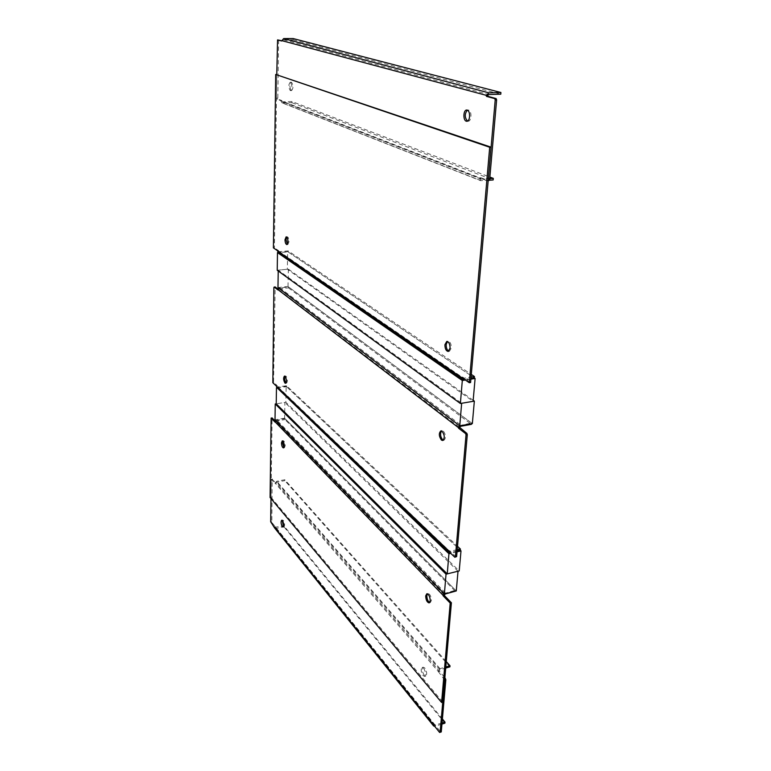 <?xml version="1.0" encoding="UTF-8"?>
<svg xmlns="http://www.w3.org/2000/svg" width="771" height="771" viewBox="0 0 771 771"><rect width="100%" height="100%" fill="white"/><g stroke="black" fill="none" stroke-linecap="round" stroke-linejoin="round"><path stroke-width="0.58" stroke-dasharray="3.85 2.89" d="M285.993 382.956L286.533 383.148C287.814 381.404 287.65 379.072 286.06 376.161L285.01 376.258M276.558 386.628L277.406 386.03L273.551 381.703L275.16 286.947M277.974 289.906L278.89 289.8L278.1 289.192M278.89 289.8L459.632 427.365M448.259 550.957L449.474 550.667L456.056 556.961M449.474 550.667L449.368 551.342L277.705 386.897L286.581 385.77L457.521 546.311M443.286 440.212L443.942 440.27C446.168 437.957 445.975 434.883 443.364 431.037L441.532 430.931M448.356 551.043L449.204 550.841L277.705 386.897M457.222 549.733L449.368 551.342M276.972 387.659L286.571 386.734L286.581 385.77M272.838 382.734L273.811 382.589M272.587 381.838L273.551 381.703M273.869 287.535L274.871 287.429M459.41 425.611L471.563 423.009L288.45 286.812L278.755 288.181M288.45 286.812L288.431 287.853L279.719 288.797L278.032 289.674M457.116 550.947L450.013 552.634M286.571 386.734L460.268 550.195L286.157 386.348L285.858 402.298L459.208 570.925M471.563 423.009L471.495 423.742M288.431 287.853L471.447 424.339M275.064 422.142L276.028 421.978L275.218 421.149M270.081 497.488L271.006 497.305L272.096 417.93M271.006 497.305L442.747 702.111M443.99 593.603L455.555 590.229L285.01 418.624L284.991 419.569L455.449 591.405M275.69 420.494L285.01 418.624M276.028 421.978L276.683 420.937L284.991 419.569M283.901 447.546L284.432 447.739L285.212 445.686C285.039 442.747 284.374 441.089 283.236 440.694L282.793 441.06M429.669 602.537L430.305 602.585L431.413 600.464C431.191 596.34 430.045 594.017 427.953 593.497L427.423 593.843M455.555 590.229L455.478 591.155M461.318 377.25L462.61 377.048L470.589 382.532M489.402 180.221L480.574 180.655L282.022 102.871L280.74 100.606L276.731 99.054L276.452 98.158L276.779 74.45L274.409 247.799L273.397 247.886M277.599 250.777L278.62 250.691L274.409 247.799M278.62 250.691L279.285 251.693L288.113 250.874L471.303 374.417M287.67 251.645L278.283 252.522L288.094 251.934L474.319 377.925L287.67 251.645L287.342 269.233L473.086 401.334M462.61 377.048L463.352 378.301L471.071 377.077M448.818 351.181L449.483 351.258L451.353 347.962C451.276 343.924 450.177 341.688 448.057 341.264L447.44 341.514M287.361 244.262L287.911 244.474L289.048 241.602C288.923 238.721 288.306 237.102 287.178 236.764L286.677 237.063M464.556 379.477L470.946 378.455M288.094 251.934L288.113 250.874M480.574 180.655L479.572 177.822L487.551 180.906L488.236 180.048M290.426 82.285L290.204 82.256C288.325 84.704 288.344 87.48 290.272 90.583L290.513 90.621C292.392 88.154 292.363 85.379 290.426 82.285M291.371 90.554L291.602 90.593C293.491 88.125 293.462 85.35 291.525 82.266L291.303 82.227C289.414 84.685 289.443 87.46 291.371 90.554M479.639 177.831L481.017 177.744L479.311 178.255L280.885 101.059L281.82 100.577L277.801 99.025L278.639 39.89M282.735 40.998L281.791 40.747M282.755 40.998L487.648 95.7M481.017 177.744L488.93 180.809M467.515 121.086L468.209 121.22C471.64 121.384 471.968 110.783 468.546 110.06L467.361 110.176M489.739 178.612L481.191 179.123L480.68 178.168L281.964 101.03L282.668 101.801L291.949 101.531L489.874 177.07M282.022 102.871L291.92 102.707L291.949 101.531M276.731 99.054L277.801 99.025M276.452 98.158L277.521 98.129M277.232 40.632L278.331 40.622M293.134 38.55L293.115 39.774L283.641 39.803L281.8 40.632M487.551 180.906L488.168 180.857M291.92 102.707L493.151 179.961M293.115 39.774L500.774 94.197M446.284 661.566L284.817 479.745L276.693 481.287L275.035 483.272L271.247 479.552L270.987 498.577M444.665 680.08L437.918 671.059L440 668.65L445.811 666.973M423.077 675.608L424.628 676.408C426.103 674.625 425.775 671.917 423.645 668.293L422.113 667.503C420.638 669.276 420.956 671.975 423.077 675.608M424.782 667.965L423.24 667.185C421.766 668.949 422.094 671.647 424.204 675.28L425.765 676.08C427.24 674.297 426.912 671.589 424.782 667.965M274.968 483.234L276.037 482.906L275.102 483.089L437.918 671.059L439.075 670.722L444.867 677.796M434.757 724.653L433.63 725.01L434.757 724.653L440.752 732.084L441.263 731.93M442.043 723.044L434.603 725.077L271.835 522.459L272.182 479.369L275.902 483.06M283.468 526.67L283.998 526.872C285.01 525.398 284.807 523.249 283.371 520.425L282.244 520.415M284.817 479.745L284.798 480.641L276.673 482.183L276.037 482.906L439.075 670.722L439.913 669.758L445.715 668.072M444.269 678.808L444.79 678.653M439.605 732.45L440.752 732.084M441.947 724.094L434.699 726.34M274.428 527.316L283.005 526.092M274.678 528.068L275.951 528.443L283.93 526.766L283.94 525.899L442.4 718.948M270.92 522.651L271.835 522.459M270.679 521.765L271.594 521.572M271.247 479.552L272.182 479.369M271.517 479.244L272.452 479.07M449.907 666.857L284.798 480.641M444.906 723.169L283.93 526.766M470.888 379.139L465.347 380.026M277.223 270.255L287.342 269.233M472.344 423.587L288.026 286.504L277.974 287.583M278.225 270.987L278.235 270.149L461.656 403.281M288.026 286.504L288.354 269.137L278.235 270.149M473.182 400.284L288.354 269.137M277.04 387.726L286.157 386.348M457.039 551.834L450.736 553.327M456.268 590.952L284.615 418.219L284.904 402.452L276.22 403.821L285.858 402.298M284.615 418.219L275.016 419.79M458.022 571.224L284.904 402.452M278.177 387.032L449.936 551.467M276.432 386.184L277.406 386.03M279.719 288.797L460.547 426.315M278.158 387.996L449.84 552.682M279.738 287.756L460.663 424.975M445.262 592.86L276.693 419.993M444.298 595.029L276.028 421.67M445.166 594.046L276.683 420.937M279.266 252.763L463.236 379.689M278.61 251.047L462.571 377.511M279.285 251.693L463.352 378.301M282.668 101.801L481.499 179.171M280.74 100.606L281.82 100.577M283.641 39.803L488.679 94.544M282.649 102.986L481.364 180.771M439.913 669.758L276.673 482.183M438.111 671.686L439.268 671.348M435.21 725.193L275.96 527.576M274.312 526.872L275.237 526.67M440 668.65L276.693 481.287M435.123 726.253L275.951 528.443M285.54 383.293L286.533 383.148M284.48 376.065L285.472 375.92M442.699 440.492L443.942 440.27M440.887 430.873L442.12 430.642M278.938 289.819L277.926 289.925M449.329 550.61L448.115 550.899M282.263 440.867L283.236 440.694M283.458 447.912L284.432 447.739M426.787 593.795L427.953 593.497M429.139 602.893L430.305 602.585M462.86 378.204L278.88 251.597M448.202 351.441L449.483 351.258M446.775 341.437L448.057 341.264M286.87 244.561L287.911 244.474M286.137 236.851L287.178 236.764M290.513 90.621L291.602 90.593M290.204 82.256L291.303 82.227M466.831 121.269L468.209 121.22M466.667 110.041L468.045 109.993M481.191 179.123L282.417 101.753M480.94 177.735L479.572 177.822M422.113 667.503L423.24 667.185M424.628 676.408L425.765 676.08M281.714 520.223L282.658 520.02M283.053 527.065L283.998 526.872M434.593 724.557L433.466 724.923M434.603 725.077L275.449 527.422M275.97 483.089L275.035 483.272"/><path stroke-width="1.16" d="M450.013 552.634L448.404 552.373L448.259 550.957L454.832 557.26L455.401 556.913L466.031 434.892L465.588 433.591L458.581 428.233L459.41 425.611M278.755 288.181L277.926 289.925L274.158 287.063L273.869 287.535L272.838 382.734L276.432 386.184L276.972 387.659L448.404 552.373M442.13 431.268L440.887 430.873C438.66 433.157 438.844 436.232 441.436 440.087L442.699 440.492C444.925 438.188 444.732 435.114 442.13 431.268M285.068 376.306L284.48 376.065C283.198 377.8 283.352 380.122 284.942 383.052L285.54 383.293C286.812 381.549 286.658 379.216 285.068 376.306M285.01 376.258C284.268 378.561 284.576 380.778 285.935 382.898L285.993 382.956M278.1 289.192L275.16 286.947L274.158 287.063M278.032 289.674L458.369 427.587L459.632 427.365L466.86 433.36L467.303 434.661L456.625 556.614L454.832 557.26M441.532 430.931C439.952 433.774 440.328 436.752 442.67 439.855L443.286 440.212M459.632 427.365L460.547 426.315L471.447 424.339L471.495 423.742M465.588 433.591L466.86 433.36M466.031 434.892L467.303 434.661M455.401 556.913L456.625 556.614M457.116 550.947L460.268 550.195L460.374 548.991L457.222 549.733M457.521 546.311L460.374 548.991M443.99 593.603L443.074 595.732L450.197 603.095L441.59 702.468L270.081 497.488L271.132 418.084L272.096 417.93L275.218 421.149M271.132 418.084L275.064 422.142L275.69 420.494M425.679 595.925C425.9 600.04 427.047 602.363 429.139 602.893L430.237 600.763C430.025 596.638 428.869 594.316 426.787 593.795L425.679 595.925M281.482 442.93C281.656 445.86 282.311 447.527 283.458 447.912L284.239 445.86C284.065 442.92 283.4 441.253 282.263 440.867L281.482 442.93M441.59 702.468L442.747 702.111L451.401 602.777L450.197 603.095M443.074 595.732L444.269 595.424L451.401 602.777M444.269 595.424L445.166 594.046L455.478 591.155M282.793 441.06L282.446 442.756L283.901 447.546M427.423 593.843L426.845 595.636C426.912 598.98 427.847 601.274 429.669 602.537M275.7 74.469L489.701 147.261L469.298 382.734L470.589 382.532L491.098 147.194L275.7 74.469L273.397 247.886L277.599 250.777L278.264 252.512L277.483 252.589L277.223 270.255L460.374 403.493L462.311 380.508L277.483 252.589M469.298 382.734L461.318 377.25L462.002 379.438L464.556 379.477M287.997 241.699C287.882 238.808 287.255 237.189 286.137 236.851L285 239.733C285.125 242.614 285.742 244.224 286.87 244.561L287.997 241.699M450.071 348.145C449.994 344.107 448.895 341.871 446.775 341.437L444.906 344.753C444.983 348.781 446.081 351.017 448.202 351.441L450.071 348.145M489.701 147.261L491.098 147.194M447.44 341.514L446.178 344.57C446.149 347.923 447.035 350.13 448.818 351.181M286.677 237.063L286.041 239.636L287.361 244.262M471.303 374.417L474.435 376.537L471.071 377.077M470.946 378.455L474.319 377.925L474.435 376.537M489.614 179.961L488.236 180.048L495.213 99.912L494.703 98.601L486.491 96.385L486.241 95.739L488.824 92.838L500.919 92.51L500.774 94.197L488.679 94.544L487.648 95.7L487.898 96.346L496.119 98.563L496.63 99.873L489.614 179.961L488.168 180.857M500.919 92.51L293.134 38.55L283.661 38.569L281.656 41.008L277.55 39.899L276.779 74.45M467.168 110.108L466.667 110.041C463.236 109.887 462.899 120.43 466.301 121.201L466.831 121.269C470.262 121.442 470.589 110.831 467.168 110.108M281.791 40.747L277.55 39.899M467.361 110.176C464.508 113.935 464.566 117.568 467.515 121.086M494.703 98.601L496.119 98.563M495.213 99.912L496.63 99.873M489.402 180.221L493.151 179.961L493.295 178.371L489.739 178.612M489.874 177.07L493.295 178.371M270.987 498.577L270.679 521.765L274.678 528.068L433.61 725.964L433.63 725.01L439.605 732.45L440.116 732.296L444.665 680.08L445.84 679.733L444.867 677.796M282.321 526.66L283.053 527.065C284.065 525.591 283.863 523.442 282.437 520.618L281.714 520.223C280.702 521.688 280.904 523.837 282.321 526.66M440.116 732.296L441.263 731.93L445.84 679.733M282.244 520.415L283.468 526.67M444.79 678.653L445.436 678.461M434.699 726.34L433.61 725.964M445.811 666.973L450.004 665.758L449.907 666.857L445.715 668.072M450.004 665.758L446.284 661.566M442.4 718.948L444.992 722.119L444.906 723.169L441.947 724.094M444.992 722.119L442.043 723.044M283.005 526.092L283.67 525.957M474.319 377.925L475.109 378.465L470.888 379.139M465.347 380.026L462.311 380.508M475.109 378.465L473.086 401.334L460.374 403.493M278.225 270.987L277.974 287.583L459.747 425.862L472.344 423.587L474.348 401.113L473.182 400.284M459.747 425.862L461.656 403.281L474.348 401.113M460.268 550.195L461 550.889L457.039 551.834M450.736 553.327L448.944 553.761L277.04 387.726M448.944 553.761L447.247 573.884L276.22 403.821L275.247 403.965L446.043 574.183L458.022 571.224L456.268 590.952L444.375 593.998L446.043 574.183M461 550.889L459.208 570.925L447.247 573.884M276.461 387.813L276.22 403.821M275.247 403.965L275.016 419.79L444.375 593.998M276.558 386.628L448.356 551.043M458.581 428.233L459.853 428.001M443.103 595.337L275.064 421.824M277.589 251.134L461.28 377.713M281.8 40.632L487.648 95.7M486.491 96.385L487.898 96.346M283.661 38.569L488.824 92.838M433.63 725.01L274.428 527.316M462.002 379.438L278.264 252.512"/></g></svg>
